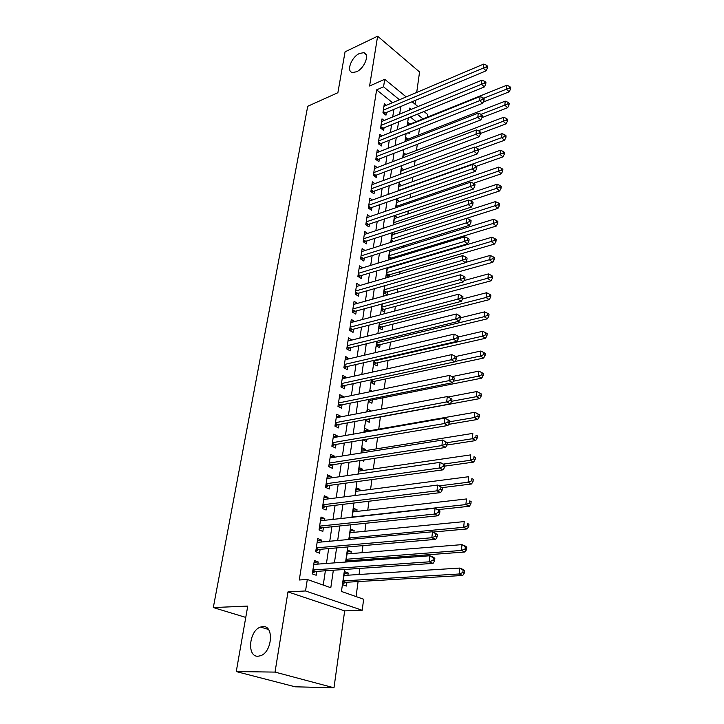 <?xml version="1.0" encoding="UTF-8"?>
<svg xmlns="http://www.w3.org/2000/svg" width="724" height="724" viewBox="0 0 724 724"><rect width="100%" height="100%" fill="white"/><g stroke="black" fill="none" stroke-linecap="round" stroke-linejoin="round"><path stroke-width="1.09" d="M262.957 626.568C274.115 625.4 272.305 651.772 260.749 655.691L257.952 656.261C246.631 656.912 249.128 630.532 260.513 627.065L262.957 626.568M359.557 53.449L363.656 52.698C370.254 53.44 364.643 68.436 356.47 71.785L352.57 72.49C345.882 71.812 351.384 56.915 359.557 53.449M344.561 569.462L341.457 591.454L363.647 599.237L362.19 610.26L305.537 590.965L307.311 579.481L330.805 587.725L333.348 570.231M344.669 610.884L287.971 591.897L275.029 672.098L236.259 671.573L295.166 686.804L333.981 687.8L344.669 610.884L362.19 610.26M415.078 104.193L415.621 100.283M416.707 92.455L419.558 71.984L377.62 36.2L369.593 86.002L384.725 79.287L406.2 96.907M424.002 111.514L427.821 114.645L427.495 117.107M356.054 596.576L358.09 581.58M359.05 574.494L359.873 568.412M360.887 560.901L361.032 559.815M362 552.702L362.959 545.625M364.905 531.262L365.991 523.235M367.756 510.176L368.969 501.225M370.57 489.433L371.901 479.587M373.331 469.016L374.779 458.31M376.055 448.925L377.611 437.387M378.733 429.151L380.381 416.961M381.448 409.105L382.969 397.82M384.191 388.842L385.53 378.969M386.887 368.914L388.037 360.398M389.539 349.303L390.517 342.117M392.155 330.008L392.951 324.108M394.725 311.012L395.358 306.361M397.259 292.324L397.729 288.885M399.748 273.925L400.055 271.663M401.06 264.269L401.141 263.636M402.2 255.816L402.354 254.685M403.358 247.291L403.558 245.807M405.621 230.549L405.938 228.259M407.856 214.06L408.273 210.965M410.065 197.797L410.58 193.942M412.228 181.769L412.852 177.163M414.372 165.968L415.096 160.638M416.481 150.384L417.296 144.347M418.562 135.026L419.477 128.302M275.029 672.098L333.981 687.8M236.259 671.573L247.753 606.088L213.309 607.563L307.727 106.274L337.882 92.708L345.058 51.829L377.62 36.2M317.89 564.105L318.216 561.951L314.352 560.53L312.306 573.879L316.198 575.263L316.786 571.372M321.239 542.023L321.528 540.068L317.718 538.584L315.7 551.706L319.546 553.154L320.126 549.326M324.524 520.312L324.795 518.538L321.022 517.008L319.04 529.914L322.841 531.416L323.42 527.642M327.764 498.954L328.008 497.37L324.271 495.777L322.325 508.474L326.09 510.031L326.651 506.329M330.949 477.949L331.167 476.546L327.474 474.899L325.556 487.388L329.275 488.999L329.827 485.351M334.081 457.287L334.271 456.057L330.615 454.355L328.732 466.645L332.416 468.31L332.959 464.718M337.167 436.961L337.33 435.893L333.719 434.147L331.863 446.237L335.502 447.948L336.036 444.418M340.199 416.961L340.334 416.047L336.76 414.264L334.941 426.155L338.542 427.92L339.067 424.445M343.185 397.277L343.303 396.526L339.764 394.689L337.963 406.39L341.529 408.2L342.045 404.779M346.126 377.901L346.217 377.294L342.714 375.421L340.95 386.942L344.47 388.797L344.977 385.43M349.013 358.833L345.62 356.452L343.882 367.801L347.366 369.692L347.873 366.38M351.864 340.054L348.479 337.782L346.769 348.95L350.217 350.887L350.715 347.629M354.66 321.574L351.294 319.393L349.611 330.388L353.031 332.37L353.511 329.158M357.43 303.365L354.072 301.284L352.407 312.116L355.792 314.135L356.271 310.967M360.045 285.473L356.805 283.446L355.167 294.116L358.516 296.17L358.986 293.057M362.579 267.862L359.493 265.88L357.882 276.396L361.204 278.478L361.665 275.41M365.086 250.513L362.145 248.576L360.561 258.93L363.846 261.056L364.299 258.034M367.566 233.418L364.751 231.526L363.195 241.726L366.444 243.888L366.896 240.902M370.018 216.576L367.33 214.729L365.792 224.775L369.014 226.965L369.457 224.033M372.435 199.987L369.864 198.177L368.344 208.078L371.539 210.295L371.973 207.408M374.824 183.634L372.362 181.86L370.869 191.616L374.027 193.869L374.462 191.018M377.195 167.516L374.824 165.778L373.358 175.398L376.489 177.679L376.914 174.864M379.53 151.633L377.258 149.922L375.801 159.407L378.905 161.714L379.331 158.945M381.838 135.967L379.648 134.293L378.218 143.642L381.295 145.977L381.711 143.243M384.109 120.528L382.01 118.881L380.598 128.103L383.648 130.465L384.055 127.768M408.246 132.745L409.54 133.768L409.766 132.139M406.798 148.384L407.431 148.873L407.54 148.103M392.073 258.893L392.227 257.771M389.557 276.885L389.874 274.64M384.897 285.672L383.892 292.777L387.059 294.768L387.485 291.745M382.326 303.899L381.43 310.216L384.634 312.18L385.059 309.112M379.711 322.406L378.933 327.918L382.163 329.845L382.598 326.732M377.059 341.203L376.399 345.891L379.666 347.782L380.1 344.624M374.371 360.299L373.828 364.136L377.123 365.982L377.566 362.778M371.629 379.711L371.213 382.652L374.543 384.462L374.996 381.213M368.851 399.422L368.561 401.467L371.919 403.232L372.38 399.929M367.14 411.531L370.815 411.132M366.018 419.468L365.864 420.563L369.258 422.282L369.729 418.934M364.444 430.653L368.181 429.993L368.036 431.024M363.149 439.839L366.561 441.64L366.896 439.197M361.701 450.075L365.466 449.468L365.303 450.645M361.728 460.31L363.81 461.297L364 459.966M358.923 469.795L362.706 469.243L362.516 470.582M356.09 489.84L359.9 489.343L359.692 490.836M353.222 510.194L357.05 509.75L356.814 511.425M350.298 530.882L354.154 530.502L353.891 532.339M347.339 551.905L351.212 551.579L350.932 553.598M349.792 561.724L349.945 560.648M416.119 121.677L410.381 117.053M409.965 124.148L407.911 122.51L407.467 125.686M407.929 139.18L405.802 137.515L405.223 141.614M405.865 154.42L403.648 152.728L402.942 157.778M403.775 169.878L401.476 168.149L400.625 174.176M401.666 185.552L399.268 183.787L398.272 190.828M399.53 201.444L397.033 199.643L395.892 207.725M397.367 217.562L394.761 215.734L393.476 224.874M392.372 232.648L391.394 242.169M393.032 232.44L395.177 233.915M389.919 250.052L388.707 258.649L390.019 259.518M391.539 249.554L392.969 250.513M387.431 267.726L386.317 275.582L388.716 277.138M390.1 266.93L390.734 267.346M373.448 371.874L372.788 371.512L372.715 372.036M372.29 391.286L370.154 390.146L369.928 391.774M370.86 410.816L367.484 409.069L367.095 411.838M368.181 429.993L364.778 428.282L364.217 432.228M365.466 449.468L362.027 447.803L361.294 452.962M362.706 469.243L359.222 467.632L358.326 474.039M359.9 489.343L356.38 487.777L355.294 495.478M357.05 509.75L353.493 508.239L352.226 517.28M354.154 530.502L350.561 529.036L349.095 539.452M351.212 551.579L347.583 550.177L345.909 562.014M347.909 575.209L348.217 573.01L344.552 571.661L342.705 584.721L346.398 586.042L346.932 582.232M392.544 102.69L376.616 89.867L299.284 579.987L307.311 579.481M323.248 585.073L325.366 570.784M326.452 563.462L328.66 548.584M329.755 541.235L331.9 526.764M332.995 519.38L335.085 505.307M336.189 497.895L338.217 484.202M339.321 476.754L341.294 463.441M342.407 455.966L344.325 443.016M345.438 435.513L347.312 422.925M348.425 415.395L350.244 403.141M351.366 395.594L353.14 383.684M354.262 376.109L355.982 364.525M357.104 356.932L358.778 345.656M359.909 338.054L361.538 327.085M362.67 319.465L364.244 308.804M365.385 301.166L366.923 290.795M368.054 283.138L369.557 273.057M370.688 265.391L372.145 255.59M373.285 247.907L374.697 238.377M375.837 230.694L377.213 221.417M378.362 213.725L379.693 204.711M380.842 197.009L382.145 188.249M383.286 180.529L384.553 172.022M385.693 164.303L386.924 156.022M388.073 148.302L389.268 140.257M390.408 132.528L391.566 124.709M392.716 116.98L393.847 109.378M386.363 105.306L384.335 103.686L382.951 112.781L385.964 115.161L386.372 112.51M213.309 607.563L245.762 617.409M287.971 591.897L305.537 590.965M376.616 89.867L383.557 86.817L384.725 79.287M411.25 109.333L409.703 108.075L409.422 110.084M408.318 117.894L407.205 125.786M406.101 133.587L404.96 141.714M403.856 149.515L402.671 157.877M401.576 165.669L400.363 174.276M399.259 182.068L398.01 190.919M396.906 198.711L395.621 207.815M394.526 215.598L393.204 224.965M392.109 232.739L390.743 242.377M389.648 250.142L388.245 260.052M387.15 267.808L385.711 278.007M384.625 285.754L383.141 296.243M382.046 303.971L380.525 314.759M379.439 322.479L377.865 333.565M376.779 341.276L375.168 352.678M374.082 360.362L372.426 372.1M371.349 379.765L369.638 391.838M368.561 399.485L366.815 411.893M365.738 419.522L363.928 432.282M362.86 439.884L361.005 453.007M359.937 460.591L358.027 474.084M356.968 481.632L355.004 495.515M353.946 503.035L351.927 517.307M350.868 524.8L348.796 539.48M347.746 546.946L345.61 562.041M423.024 118.899L417.296 114.238M412.101 101.749L417.974 106.564M399.467 99.758L383.557 86.817M334.416 562.874L336.597 547.905M337.674 540.511L339.791 525.95M340.868 518.52L342.923 504.366M344.009 496.899L346.009 483.134M347.104 475.641L349.049 462.256M350.144 454.735L352.036 441.712M353.131 434.174L354.977 421.504M356.072 413.938L357.864 401.621M358.968 394.028L360.715 382.055M361.819 374.444L363.511 362.796M364.625 355.158L366.272 343.837M367.385 336.189L368.987 325.167M370.1 317.501L371.656 306.795M372.769 299.112L374.29 288.695M375.403 281.002L376.878 270.876M378 263.174L379.43 253.319M380.553 245.608L381.946 236.033M383.068 228.304L384.426 218.992M385.548 211.263L386.86 202.213M387.992 194.475L389.268 185.679M390.39 177.932L391.639 169.38M392.761 161.624L393.974 153.316M395.105 145.56L396.272 137.479M397.404 129.723L398.544 121.867M399.675 114.111L400.779 106.482M344.325 573.272L348.217 573.01M353.593 304.388L357.43 303.32M350.832 322.406L354.697 321.393M348.027 340.714L351.909 339.737M345.185 359.294L349.086 358.371M342.289 378.163L346.217 377.294M339.357 397.331L343.303 396.526M336.37 416.807L340.334 416.047M333.339 436.59L337.33 435.893M330.262 456.699L334.271 456.057M327.13 477.125L331.167 476.546M323.954 497.886L328.008 497.37M320.714 518.99L324.795 518.538M317.429 540.448L321.528 540.068M314.089 562.267L318.216 561.951M383.168 111.315L385.259 112.971L486.148 70.807L483.189 68.11L383.358 110.12M486.302 66.843L487.478 67.92L487.65 66.318L486.474 65.241L486.302 66.843L483.189 68.11L483.623 64.11L383.937 106.328M385.259 112.971L384.173 113.74M486.148 70.807L487.478 67.92M486.474 65.241L483.623 64.11M483.216 102.084L509.198 91.785L506.375 89.215L506.755 85.269L407.549 125.116M483.614 98.301L509.415 87.975L510.547 89.007L510.691 87.423L509.569 86.391L509.415 87.975M506.755 85.269L509.569 86.391M510.547 89.007L509.198 91.785M380.833 126.582L382.942 128.22L484.41 86.934L481.424 84.265L381.014 125.406M484.555 82.989L485.75 84.056L485.922 82.427L484.736 81.36L484.555 82.989L481.424 84.265L481.867 80.201L381.602 121.56M382.942 128.22L381.792 129.026M484.41 86.934L485.75 84.056M484.736 81.36L481.867 80.201M378.462 142.067L380.589 143.687L482.646 103.306L479.632 100.663L378.634 140.909M482.79 99.378L483.994 100.437L484.166 98.781L482.962 97.722L482.79 99.378L479.632 100.663L480.084 96.545L379.231 137.008M380.589 143.687L379.385 144.528M482.646 103.306L483.994 100.437M482.962 97.722L480.084 96.545M376.055 157.778L378.2 159.37L480.854 119.922L477.813 117.315L376.227 156.628M480.989 116.021L482.211 117.062L482.383 115.388L481.17 114.347L480.989 116.021L477.813 117.315L478.265 113.134L376.833 152.683M378.2 159.37L376.942 160.248M480.854 119.922L482.211 117.062M481.17 114.347L478.265 113.134M373.611 173.706L375.783 175.289L479.035 136.809L475.958 134.23L373.783 172.583M479.17 132.917L480.392 133.958L480.573 132.257L479.351 131.216L479.17 132.917L475.958 134.23L476.428 129.976L374.399 168.574M375.783 175.289L374.462 176.203M479.035 136.809L480.392 133.958M479.351 131.216L476.428 129.976M481.94 117.623L507.669 107.704L504.818 105.152L505.207 101.152L405.422 140.157M481.161 114.338L507.886 103.903L509.026 104.926L509.18 103.324L508.04 102.301L507.886 103.903M505.207 101.152L508.04 102.301M509.026 104.926L507.669 107.704M480.446 133.469L506.121 123.849L503.243 121.333L503.642 117.27L403.277 155.407M478.265 130.754L506.329 120.075L507.479 121.089L507.633 119.46L506.483 118.446L506.329 120.075M503.642 117.27L506.483 118.446M507.479 121.089L506.121 123.849M478.709 149.633L504.547 140.248L501.641 137.759L502.049 133.632L401.096 170.864M475.288 147.406L504.755 136.492L505.913 137.488L506.067 135.84L504.909 134.836L504.755 136.492M502.049 133.632L504.909 134.836M505.913 137.488L504.547 140.248M476.265 166.285L502.945 156.891L500.022 154.429L500.429 150.239L398.879 186.548M398.327 190.493L503.153 153.153L504.32 154.14L504.483 152.465L503.316 151.479L503.153 153.153M500.429 150.239L503.316 151.479M504.32 154.14L502.945 156.891M371.141 189.869L373.322 191.426L477.179 153.95L474.084 151.407L371.303 188.765M477.315 150.085L478.555 151.108L478.736 149.379L477.505 148.357L477.315 150.085L474.084 151.407L474.555 147.081L371.928 184.692M373.322 191.426L371.937 192.376M477.179 153.95L478.555 151.108M477.505 148.357L474.555 147.081M473.378 183.308L501.325 173.778L498.365 171.353L498.782 167.099L396.634 202.439M396.073 206.458L501.524 170.068L502.709 171.045L502.872 169.344L501.687 168.366L501.524 170.068M498.782 167.099L501.687 168.366M502.709 171.045L501.325 173.778M368.625 206.259L370.833 207.806L475.306 171.362L472.175 168.846L368.788 205.182M475.433 167.525L476.682 168.529L476.872 166.782L475.623 165.769L475.433 167.525L472.175 168.846L472.654 164.466L369.421 201.055M370.833 207.806L369.376 208.793M475.306 171.362L476.682 168.529M475.623 165.769L472.654 164.466M470.102 200.666L499.678 190.937L496.691 188.539L497.116 184.222L394.363 218.567M393.793 222.639L499.877 187.245L501.062 188.213L501.234 186.484L500.04 185.516L499.877 187.245M497.116 184.222L500.04 185.516M501.062 188.213L499.678 190.937M366.072 222.902L368.308 224.422L473.396 189.055L470.238 186.575L366.235 221.843M473.523 185.235L474.781 186.231L474.971 184.448L473.713 183.453L473.523 185.235L470.238 186.575L470.727 182.113L366.878 217.653M368.308 224.422L366.778 225.454M473.396 189.055L474.781 186.231M473.713 183.453L470.727 182.113M393.177 241.608L498.003 208.358L494.99 205.996L495.424 201.607L392.055 234.929M391.476 239.056L498.202 204.693L499.397 205.643L499.569 203.887L498.365 202.937L498.202 204.693M495.424 201.607L498.365 202.937M499.397 205.643L498.003 208.358M363.493 239.78L365.747 241.282L471.46 207.028L468.274 204.584L363.647 238.748M471.577 203.236L472.853 204.222L473.053 202.403L471.776 201.426L471.577 203.236L468.274 204.584L468.763 200.05L364.299 234.495M365.747 241.282L364.136 242.359M471.46 207.028L472.853 204.222M471.776 201.426L468.763 200.05M389.485 259.156L391.078 258.124L496.302 226.051L493.261 223.725L493.696 219.263L389.711 251.518M389.123 255.708L496.492 222.413L497.714 223.345L497.877 221.562L496.664 220.63L496.492 222.413M493.696 219.263L496.664 220.63M497.714 223.345L496.302 226.051M360.869 256.92L363.14 258.396L469.496 225.291L466.274 222.883L361.023 255.898M469.604 221.526L470.89 222.494L471.089 220.648L469.804 219.68L469.604 221.526L466.274 222.883L466.772 218.277L361.683 251.59M363.14 258.396L361.457 259.509M469.496 225.291L470.89 222.494M469.804 219.68L466.772 218.277M387.05 276.052L388.716 274.975L494.583 244.015L491.506 241.726L491.949 237.201L387.34 268.351M386.743 272.604L494.764 240.404L495.994 241.327L496.166 239.517L494.945 238.594L494.764 240.404M491.949 237.201L494.945 238.594M495.994 241.327L494.583 244.015M358.199 274.315L360.498 275.763L467.496 243.843L464.238 241.481L358.353 273.319M467.595 240.115L468.899 241.065L469.098 239.192L467.804 238.241L467.595 240.115L464.238 241.481L464.745 236.802L359.023 268.939M360.498 275.763L358.733 276.93M467.496 243.843L468.899 241.065M467.804 238.241L464.745 236.802M384.571 293.193L386.317 292.071L492.827 262.269L489.723 260.016L490.175 255.418L465.604 262.423M384.317 289.745L493.008 258.694L494.248 259.599L494.42 257.753L493.189 256.848L493.008 258.694M490.175 255.418L493.189 256.848M494.248 259.599L492.827 262.269M355.493 291.962L357.819 293.392L465.46 262.703L462.174 260.378L355.647 290.994M465.559 259.002L466.871 259.943L467.08 258.043L465.767 257.101L465.559 259.002L462.174 260.378L462.69 255.626L356.326 286.55M357.819 293.392L355.955 294.605M465.46 262.703L466.871 259.943M465.767 257.101L462.69 255.626M382.046 310.596L383.892 309.429L491.044 280.822L487.913 278.604L488.374 273.934L464.084 280.55M381.865 307.148L491.225 277.265L492.474 278.152L492.655 276.287L491.406 275.392L491.225 277.265M488.374 273.934L491.406 275.392M492.474 278.152L491.044 280.822M352.751 309.89L355.095 311.293L463.396 281.88L460.066 279.591L352.896 308.949M463.487 278.206L464.817 279.129L465.025 277.192L463.695 276.278L463.487 278.206L460.066 279.591L460.6 274.758L353.584 304.433M355.095 311.293L353.14 312.551M463.396 281.88L464.817 279.129M463.695 276.278L460.6 274.758M379.485 328.253L381.421 327.031L489.234 299.664L486.076 297.492L486.537 292.74L462.555 298.958M379.376 324.804L486.076 297.492L489.406 296.143L490.673 297.012L490.854 295.111L489.596 294.243L489.406 296.143M486.537 292.74L489.596 294.243M490.673 297.012L489.234 299.664M349.964 328.09L352.326 329.465L461.288 301.374L457.93 299.13L350.099 327.176M461.378 297.736L462.717 298.641L462.935 296.668L461.595 295.772L461.378 297.736L457.93 299.13L458.473 294.216L350.805 322.587M352.326 329.465L350.28 330.778M461.288 301.374L462.717 298.641M461.595 295.772L458.473 294.216M376.887 346.172L378.923 344.905L487.397 318.813L484.202 316.678L484.673 311.854L460.672 317.755M376.851 342.724L484.202 316.678L487.569 315.32L488.845 316.18L489.026 314.252L487.75 313.392L487.569 315.32M484.673 311.854L487.75 313.392M488.845 316.18L487.397 318.813M347.131 346.57L349.52 347.918L459.152 321.194L455.767 318.994L347.267 345.683M459.242 317.592L460.591 318.469L460.808 316.478L459.45 315.592L459.242 317.592L455.767 318.994L456.31 313.999L347.982 341.022M349.52 347.918L347.366 349.285M459.152 321.194L460.591 318.469M459.45 315.592L456.31 313.999M374.236 364.362L376.38 363.05L485.523 338.28L482.302 336.189L482.781 331.284L458.618 336.895M374.281 360.923L482.302 336.189L485.695 334.823L486.981 335.664L487.171 333.701L485.885 332.859L485.695 334.823M482.781 331.284L485.885 332.859M486.981 335.664L485.523 338.28M344.253 365.339L346.669 366.652L456.98 341.348L453.55 339.194L344.389 364.48M457.061 337.782L458.428 338.642L458.645 336.615L457.278 335.746L457.061 337.782L453.55 339.194L454.111 334.117L345.113 359.747M346.669 366.652L344.398 368.082M456.98 341.348L458.428 338.642M457.278 335.746L454.111 334.117M371.548 382.833L373.801 381.467L483.623 358.063L480.374 356.018L480.854 351.031L455.568 356.561M454.971 361.484L480.374 356.018L483.786 354.642L485.089 355.466L485.279 353.466L483.976 352.642L483.786 354.642M480.854 351.031L483.976 352.642M485.089 355.466L483.623 358.063M341.339 384.399L343.773 385.693L454.772 361.846L451.305 359.747L341.466 383.566M454.844 358.317L456.229 359.167L456.446 357.095L455.061 356.253L454.844 358.317L451.305 359.747L451.876 354.579L342.199 378.77M343.773 385.693L341.384 387.168M454.772 361.846L456.229 359.167M455.061 356.253L451.876 354.579M368.806 401.594L371.177 400.164L481.695 378.172L478.401 376.181L478.899 371.113L451.912 376.625M453.342 381.213L478.401 376.181L481.849 374.797L483.161 375.593L483.361 373.566L482.048 372.76L481.849 374.797M478.899 371.113L482.048 372.76M483.161 375.593L481.695 378.172M338.37 403.766L340.832 405.024L452.527 382.697L449.025 380.652L338.488 402.969M452.591 379.213L453.984 380.037L454.21 377.937L452.817 377.104L452.591 379.213L449.025 380.652L449.595 375.385L339.239 398.091M340.832 405.024L338.307 406.571M452.527 382.697L453.984 380.037M452.817 377.104L449.595 375.385M366.018 420.635L368.516 419.151L479.731 398.625L476.41 396.68L476.908 391.521L448.084 397.005M335.357 423.44L337.846 424.671L450.238 403.911L451.704 401.268L451.939 399.132L450.527 398.327L450.292 400.472L451.704 401.268L476.41 396.68L479.885 395.286L481.207 396.064L481.406 394.001L480.084 393.223L479.885 395.286M476.908 391.521L480.084 393.223M481.207 396.064L479.731 398.625M450.238 403.911L446.699 401.92L335.474 422.671M450.292 400.472L446.699 401.92L447.278 396.562L336.235 417.721M337.846 424.671L335.185 426.273M450.527 398.327L447.278 396.562M448.536 424.382L477.731 419.422L474.374 417.531L474.89 412.282L364.299 431.676M449.504 421.802L474.374 417.531L477.876 416.119L479.225 416.879L479.424 414.789L478.084 414.019L477.876 416.119M474.89 412.282L478.084 414.019M479.225 416.879L477.731 419.422M334.814 444.627L332.289 443.459L334.814 444.627L447.912 425.495L444.328 423.558L332.406 442.699M447.957 422.101L444.328 423.558L444.925 418.11L449.622 420.698L448.192 419.92L447.957 422.101L449.387 422.879L449.622 420.698M333.176 437.658L444.925 418.11L448.192 419.92M334.778 444.636L331.999 446.301M447.912 425.495L449.387 422.879M446.934 445.034L475.704 440.572L472.31 438.735L472.826 433.395L361.538 451.251M329.176 463.749L331.728 464.908L445.541 447.468L441.921 445.586L442.527 440.038L447.269 442.654L445.821 441.893L445.586 444.111L447.025 444.871L447.269 442.654L472.31 438.735L475.84 437.314L477.197 438.056L477.406 435.92L476.048 435.178L475.84 437.314M476.048 435.178L477.406 435.92M477.197 438.056L475.704 440.572M445.586 444.111L441.921 445.586L329.284 463.043M330.072 457.93L442.527 440.038L445.821 441.893M331.728 464.908L328.759 466.654M445.541 447.468L447.025 444.871M444.744 466.129L473.632 462.093L470.202 460.31L470.736 454.88L358.733 471.134M443.504 464.075L470.202 460.31L473.768 458.88L475.143 459.595L475.351 457.423L473.976 456.699L473.768 458.88M473.976 456.699L475.351 457.423M475.143 459.595L473.632 462.093M326.017 484.401L328.587 485.523L443.133 469.822L439.477 468.003L326.117 483.732M443.16 466.518L439.477 468.003L440.092 462.355L444.871 464.998L443.405 464.256L443.16 466.518L444.627 467.251L444.871 464.998M326.913 478.528L440.092 462.355L443.405 464.256M328.587 485.523L325.574 487.261M443.133 469.822L444.627 467.251M442.264 487.614L471.532 483.985L468.066 482.256L468.609 476.727L355.882 491.334M439.251 485.867L468.066 482.256L471.659 480.808L473.044 481.505L473.261 479.297L471.876 478.6L471.659 480.808M471.876 478.6L473.261 479.297M473.044 481.505L471.532 483.985M322.804 505.388L325.402 506.474L440.681 492.582L436.979 490.827L322.895 504.755M440.699 489.334L436.979 490.827L437.604 485.08L442.427 487.741L440.952 487.035L440.699 489.334L442.183 490.039L442.427 487.741M323.709 499.469L437.604 485.08L440.952 487.035M325.402 506.474L322.37 508.194M440.681 492.582L442.183 490.039M438.165 509.633L469.396 506.257L465.894 504.583L466.437 498.963L352.986 511.859M352.253 517.036L465.894 504.583L469.514 503.135L470.917 503.804L471.134 501.56L469.731 500.881L469.514 503.135M469.731 500.881L471.134 501.56M470.917 503.804L469.396 506.257M319.528 526.728L322.162 527.778L438.183 515.76L434.436 514.067L319.619 526.131M438.192 512.556L434.436 514.067L435.079 508.212L439.939 510.9L438.445 510.221L438.192 512.556L439.694 513.244L439.939 510.9M320.442 520.755L435.079 508.212L438.445 510.221M322.162 527.778L319.112 529.47M438.183 515.76L439.694 513.244M433.133 532.049L467.215 528.918L463.677 527.316L464.229 521.597L350.045 532.71M349.303 537.977L463.677 527.316L467.333 525.85L468.745 526.493L468.971 524.212L467.55 523.561L467.333 525.85M467.55 523.561L468.971 524.212M468.745 526.493L467.215 528.918M316.207 548.421L318.868 549.435L435.64 539.362L431.848 537.733L316.298 547.869M435.64 536.212L431.848 537.733L432.5 531.769L437.414 534.484L435.902 533.832L435.64 536.212L437.16 536.864L437.414 534.484M317.13 542.403L432.5 531.769L435.902 533.832M318.868 549.435L315.8 551.1M435.64 539.362L437.16 536.864M346.262 561.987L348.687 560.747L465.007 551.987L461.423 550.448L461.984 544.629L347.049 553.914M346.298 559.263L461.423 550.448L465.116 548.973L466.546 549.588L466.763 547.263L465.333 546.638L465.116 548.973M465.333 546.638L461.984 544.629L465.559 546.186L466.763 547.263M466.546 549.588L465.007 551.987M312.831 570.485L315.519 571.453L433.043 563.39L429.214 561.833L312.904 569.969M433.043 560.304L429.214 561.833L429.875 555.77L433.703 557.344L434.834 558.503L433.305 557.878L433.043 560.304L434.572 560.937L434.834 558.503M313.754 564.412L429.875 555.77L433.305 557.878M315.519 571.453L312.424 573.1M433.043 563.39L434.572 560.937M342.841 583.743L345.665 582.304L462.745 575.471L459.125 573.996L459.704 568.069L344.018 575.453M343.248 580.901L459.125 573.996L462.853 572.512L464.292 573.109L464.518 570.738L463.079 570.141L462.853 572.512M463.079 570.141L459.704 568.069L463.315 569.562L464.518 570.738M464.292 573.109L462.745 575.471M383.068 111.985L384.725 113.297M380.733 127.243L382.408 128.546M378.362 142.719L380.046 144.004M375.955 158.42L377.656 159.687M373.512 174.348L375.24 175.597M371.041 190.493L372.779 191.733M368.534 206.883L370.281 208.105M394.073 224.675L393.548 224.322M394.725 224.467L393.639 223.707M365.982 223.517L367.756 224.721M392.761 241.735L391.241 240.703M393.404 241.517L391.322 240.097M363.394 240.386L365.186 241.581M390.526 258.405L388.897 257.328M391.078 258.124L388.978 256.73M360.778 257.518L362.579 258.685M388.164 275.256L386.516 274.188M388.716 274.975L386.598 273.6M358.108 274.903L359.937 276.052M385.756 292.351L384.1 291.301M386.317 292.071L384.182 290.722M355.412 292.541L357.249 293.673M383.331 309.7L381.648 308.668M383.892 309.429L381.729 308.098M352.66 310.46L354.525 311.573M380.86 327.302L379.168 326.289M381.421 327.031L379.24 325.728M349.873 328.651L351.755 329.737M378.353 345.167L376.643 344.181M378.923 344.905L376.715 343.628M347.049 347.122L348.941 348.19M375.801 363.303L374.082 362.335M376.38 363.05L374.154 361.792M344.172 365.873L346.09 366.923M373.222 381.72L371.484 380.77M373.801 381.467L371.557 380.245M341.257 384.924L343.194 385.946M370.598 400.408L368.842 399.485M371.177 400.164L369.521 399.295M338.289 404.282L340.244 405.277M335.275 423.947L337.257 424.916M332.216 443.921L334.216 444.871M329.103 464.229L331.13 465.143M325.945 484.863L327.99 485.75M322.732 505.841L324.795 506.7M319.465 527.163L321.556 527.995M350.099 539.362L349.158 538.991M351.013 539.28L349.221 538.566M316.144 548.837L318.252 549.643M348.072 560.946L346.163 560.222M348.687 560.747L346.226 559.806M312.768 570.892L314.904 571.652M345.049 582.494L343.122 581.797M345.665 582.304L343.176 581.408M363.656 52.698L366.19 54.807M260.513 627.065L268.423 629.428M329.176 463.794L331.646 464.926M326.008 484.474L328.47 485.542M322.786 505.488L325.239 506.51M319.51 526.846L321.954 527.814M350.769 539.299L349.203 538.674M316.189 548.566L318.614 549.48M348.434 560.792L346.199 559.942M312.804 570.648L315.221 571.517M345.366 582.358L343.149 581.562"/></g></svg>
